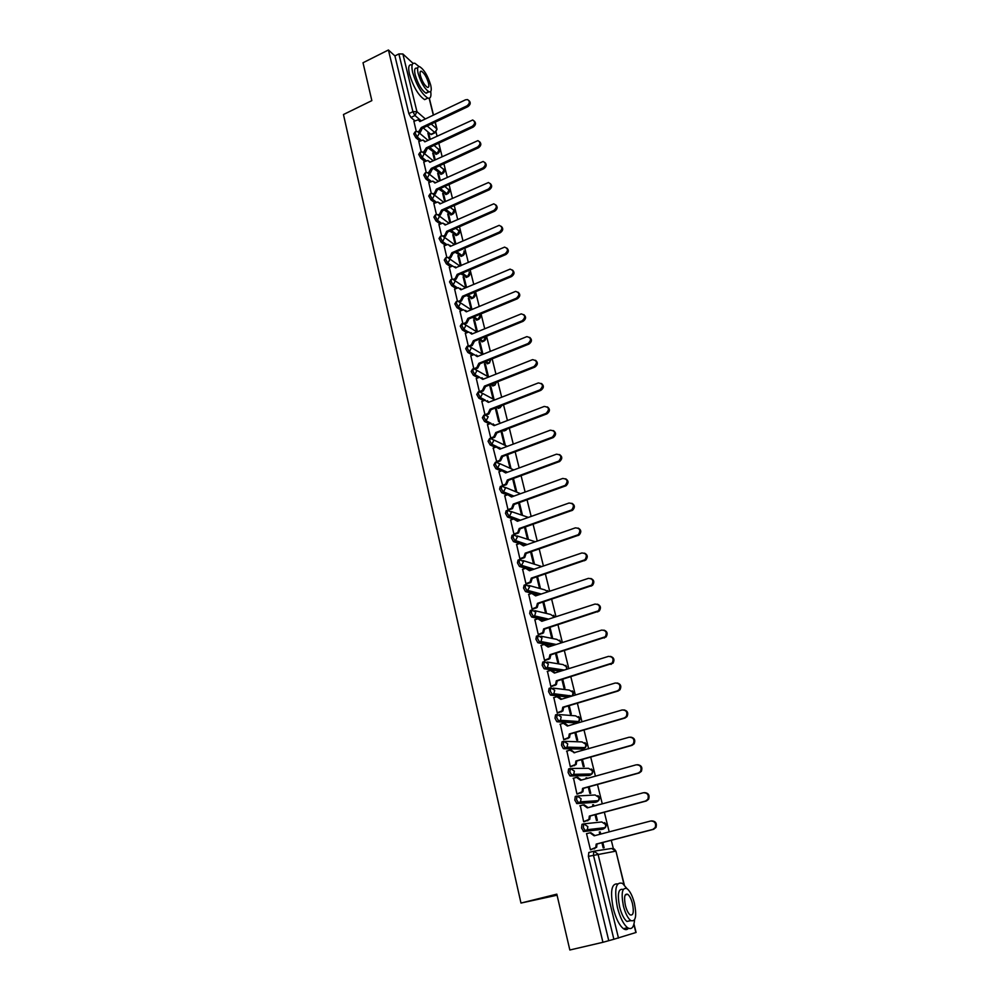 <?xml version="1.0" encoding="UTF-8"?>
<svg xmlns="http://www.w3.org/2000/svg" width="1000" height="1000" viewBox="0 0 1000 1000"><rect width="100%" height="100%" fill="white"/><g stroke="black" fill="none" stroke-linecap="round" stroke-linejoin="round"><path stroke-width="1.5" d="M583.625 823.888L582 824.325L581.55 828.062L583.737 831.513L585.513 831.05L583.325 827.6L583.763 823.85L587.863 826.6L587.35 829.7L585.513 831.05L603.5 828.938L605.3 827.625L605.788 824.625L601.788 821.963L584.688 823.763M576.825 796.05L575.262 796.488L574.788 800.113L576.975 803.587L578.737 803.112L576.55 799.638L577.013 796L581.075 798.675L580.513 801.85L578.737 803.112L596.838 801.862L598.55 800.638L599.1 797.575L595.138 794.975L578.263 795.925M570.1 768.55L568.6 768.975L568.112 772.5L569.888 775.863L572.05 775.5L569.862 772.013L570.337 768.475L574.375 771.1L573.737 774.325L572.05 775.5L590.237 775.113L591.888 773.975L592.5 770.837L588.562 768.3L571.9 768.462M563.462 741.363L562.025 741.787L561.525 745.212L563.312 748.587L565.438 748.225L563.25 744.712L563.75 741.287L567.737 743.838L567.038 747.138L565.438 748.225L583.725 748.662L585.288 747.613L585.962 744.4L582.062 741.925L565.6 741.35M556.9 714.5L555.525 714.912L555 718.238L556.825 721.65L558.9 721.263L556.725 717.738L557.238 714.4L561.188 716.9L560.413 720.275L558.9 721.263L577.288 722.513L578.75 721.55L579.513 718.275L575.638 715.85L559.362 714.575M550.425 687.95L549.087 688.363L548.562 691.587L550.413 695.013L552.438 694.625L550.262 691.075L550.8 687.837L554.725 690.288L553.85 693.725L552.438 694.625L570.25 696.575M544.012 661.712L542.737 662.113L542.188 665.25L544.062 668.7L546.062 668.288L543.888 664.712L544.438 661.587L548.325 663.975L547.362 667.487L546.062 668.288L562.1 670.713M537.675 635.775L536.462 636.163L535.9 639.212L537.8 642.688L539.75 642.25L537.587 638.675L538.138 635.625L542 637.962L540.95 641.55L539.75 642.25L554.4 645.05M531.425 610.138L530.25 610.513L529.675 613.475L531.6 616.962L533.513 616.525L531.35 612.925L531.925 609.975L535.75 612.25L534.6 615.9L533.513 616.525L547.038 619.625M525.237 584.788L524.125 585.163L523.525 588.025L525.475 591.55L527.337 591.087L525.188 587.475L525.775 584.612L529.575 586.838L527.337 591.087L539.95 594.45M519.125 559.725L518.05 560.087L517.45 562.863L519.425 566.413L521.25 565.938L519.087 562.3L519.7 559.525L523.462 561.7L521.25 565.938L533.075 569.513M513.075 534.95L512.05 535.312L511.438 538L513.438 541.575L515.225 541.062L513.075 537.425L513.688 534.738L517.425 536.862L515.225 541.062L526.388 544.837M507.1 510.45L506.125 510.8L505.487 513.4L507.525 517L509.263 516.475L507.113 512.825L507.738 510.225L511.45 512.3L509.263 516.475L519.85 520.425M501.2 486.225L500.262 486.562L499.613 489.087L501.675 492.713L503.363 492.163L501.225 488.5L501.863 485.975L505.538 488L503.363 492.163L509.375 494.6M495.35 462.262L493.8 465.037L495.887 468.688L497.537 468.125L495.4 464.438L496.05 462L499.7 463.975L497.537 468.125L503.05 470.538M489.575 438.562L488.05 441.25L490.163 444.925L491.775 444.35L489.637 440.65L490.312 438.288L493.925 440.225L491.775 444.35L497.013 446.8M483.875 415.125L482.362 417.738L484.5 421.438L486.075 420.825L483.95 417.125L484.663 414.825L488.212 416.725L486.075 420.825L491.112 423.35M478.237 391.912L476.75 394.475L478.875 398.188L480.438 397.575L478.312 393.85L479.188 391.575L482.562 393.488L480.438 397.575L485.325 400.15M472.663 368.95L471.188 371.463L473.312 375.175L474.862 374.562L472.738 370.838L473.775 368.587L476.975 370.5L474.862 374.562L479.613 377.212M467.15 346.238L465.688 348.7L467.8 352.425L469.338 351.8L467.225 348.062L468.413 345.863L471.438 347.762L469.338 351.8L473.988 354.525M461.7 323.762L460.238 326.175L462.35 329.925L463.888 329.288L461.775 325.538L463.113 323.375L465.975 325.262L463.888 329.288L468.438 332.075M456.3 301.525L454.85 303.9L456.962 307.65L458.488 307.013L456.375 303.263L456.962 301.25L457.863 301.137L460.562 303.012L458.488 307.013L462.95 309.875M450.962 279.538L449.525 281.863L451.637 285.625L453.15 284.975L451.037 281.212L451.6 279.262L452.663 279.137L455.213 280.988L453.15 284.975L457.537 287.9M445.688 257.762L444.263 260.05L446.362 263.825L447.863 263.175L445.763 259.4L446.3 257.5L447.512 257.375L449.913 259.212L447.863 263.175L455.763 267.913M440.462 236.225L439.038 238.475L441.138 242.25L442.625 241.6L440.538 237.812L441.062 235.963L442.413 235.85L444.675 237.65L442.625 241.6L446.887 244.65M435.288 214.913L433.875 217.125L435.975 220.912L437.45 220.25L435.363 216.462L435.875 214.65L437.35 214.55L439.487 216.325L437.45 220.25L441.662 223.363M430.175 193.825L428.775 196L430.863 199.788L432.337 199.125L430.25 195.325L430.737 193.562L432.35 193.475L434.35 195.212L432.337 199.125L436.488 202.288M425.112 172.95L423.725 175.087L425.8 178.888L427.262 178.212L425.175 174.412L425.662 172.688L427.388 172.625L429.275 174.325L427.262 178.212L431.362 181.438M420.1 152.287L418.713 154.388L420.8 158.188L422.25 157.513L420.175 153.713L420.625 152.037L422.475 151.988L424.25 153.65L422.25 157.513L426.3 160.8M415.138 131.838L413.762 133.9L415.838 137.713L417.287 137.037L415.213 133.225L415.65 131.588L417.6 131.575L419.275 133.188L417.287 137.037L421.3 140.375M613.325 848.512L611.287 840.288M609.2 831.862L604.338 812.212M602.275 803.85L597.475 784.475M595.425 776.162L590.7 757.062M588.65 748.8L584 729.975M581.962 721.762L577.375 703.2M575.35 695.037L570.825 676.75M568.812 668.637L564.35 650.588M562.362 642.537L557.962 624.738M555.975 616.725L551.638 599.188M549.663 591.225L545.388 573.925M543.425 566.013L539.2 548.938M537.25 541.075L533.088 524.25M531.163 516.425L527.05 499.825M525.125 492.05L521.075 475.675M519.163 467.95L515.163 451.788M513.263 444.113L509.325 428.175M507.425 420.538L503.537 404.812M501.662 397.212L497.825 381.7M495.95 374.15L492.175 358.85M490.312 351.337L486.575 336.238M484.725 328.775L481.037 313.875M479.2 306.45L475.562 291.737M473.738 284.35L470.15 269.85M468.325 262.5L464.787 248.175M462.975 240.875L459.487 226.737M457.688 219.475L454.237 205.525M452.45 198.3L449.038 184.537M447.262 177.35L443.9 163.762M442.125 156.613L438.812 143.188M437.05 136.088L436.075 132.162M557.062 895.2L520.975 903.062L343.462 114.525L371.85 100.625L363.013 62.75L388.425 50L602.938 942.3L569.837 950L556.825 894.15L520.975 903.062M633.987 924L636.087 932.463L613.875 939.262L593.425 855.062L593.85 851.2L597.987 854.013L618.488 938.088M602.938 942.3L613.875 939.262M431.7 133.938L430.825 134.35L423.188 127.863M414.913 120.838L410.938 117.45L414.975 115.512L412.912 111.688L398.888 53.938L402.887 53.987L413.088 63.412M398.888 53.938L394.913 55.912L388.425 50M435.225 159.812L433.775 153.9L433.038 154.25M433.775 153.9L432.738 153.05L434.487 160.162M418.825 141.537L421.238 151.9M440.312 180.538L438.7 173.988L437.962 174.338M438.7 173.988L437.675 173.162L439.562 180.875M423.775 161.975L426.238 172.562M445.45 201.462L443.688 194.288L442.938 194.625M443.688 194.288L442.663 193.475L444.7 201.8M428.787 182.625L431.3 193.438M450.637 222.613L448.713 214.775L447.962 215.113M448.713 214.775L447.688 214L449.888 222.95M433.85 203.487L436.425 214.537M455.887 243.988L453.8 235.487L453.05 235.825M453.8 235.487L452.775 234.737L455.125 244.312M438.963 224.562L441.587 235.85M461.188 265.575L458.938 256.4L458.175 256.737M458.938 256.4L457.912 255.675L460.425 265.912M444.125 245.863L446.812 257.387M466.55 287.413L464.125 277.538L463.363 277.863M464.125 277.538L463.1 276.837L465.775 287.738M449.35 267.387L452.088 279.163M471.962 309.462L469.363 298.9L468.6 299.225M469.363 298.9L468.35 298.225L471.188 309.775M454.625 289.137L457.425 301.163M477.438 331.763L474.663 320.475L473.888 320.788M474.663 320.475L473.65 319.825L476.575 331.737M459.963 311.125L462.812 323.4M482.975 354.3L480.012 342.275L479.237 342.587M480.012 342.275L479 341.662L482.013 353.938M465.35 333.338L468.263 345.875M488.525 376.938L485.425 364.3L484.637 364.625M485.425 364.3L484.412 363.713L487.525 376.375M470.8 355.8L473.775 368.587M494.075 399.525L490.887 386.575L490.1 386.887M490.887 386.575L489.888 386.012L493.062 398.988M476.312 378.5L479.338 391.538M499.637 422.163L496.413 409.075L495.613 409.387M496.413 409.075L495.412 408.55L498.625 421.662M481.875 401.438L484.963 414.712L488 413.525L490.075 409.212L490.975 409.688L488.9 413.975L486.662 414.85M505.25 445.05L502 431.812L501.2 432.125M502 431.812L501.025 431.337L504.25 444.575M487.512 424.637L490.8 438.15M510.925 468.188L507.65 454.812L506.838 455.112M493.2 448.1L496.725 461.838M498.963 471.812L502.775 485.8M504.775 495.788L507.987 509.663L508.988 509.938M510.662 520.025L513.9 534.075L514.9 534.3M524.538 527.25L527.35 538.75L528.337 539.1L525.363 526.962M516.625 544.538L519.888 558.75L520.875 558.95M530.575 551.912L533.288 562.95L534.275 563.263L531.413 551.625M522.638 569.338L525.938 583.713L526.925 583.875M536.7 576.85L539.288 587.413L540.262 587.688L537.537 576.562M528.737 594.412L532.062 608.95L533.05 609.075M542.888 602.075L545.35 612.15L546.325 612.388L543.725 601.788M534.9 619.775L538.25 634.487L539.237 634.575M549.138 627.575L551.487 637.175L552.463 637.362L549.987 627.3M541.138 645.425L544.513 660.312L545.5 660.362M555.475 653.388L557.7 662.463L558.663 662.625L556.325 653.112M547.45 671.363L550.85 686.438L551.825 686.45M561.875 679.488L563.975 688.05L564.938 688.175L562.737 679.225M553.837 697.613L557.263 712.875L558.237 712.85M568.35 705.9L570.325 713.938L571.275 714.013L569.225 705.638M560.312 724.175L563.737 739.613L564.712 739.55M574.9 732.625L576.737 740.113L577.7 740.15L575.788 732.362M566.875 751.038L570.3 766.675L571.275 766.562M581.538 759.65L583.237 766.587L584.188 766.575L582.425 759.4M587.1 778.462L586.062 778.1M586.95 777.862L586.013 777.887L586.213 778.713M573.538 778.213L576.95 794.062L577.9 793.9M588.25 787.013L589.812 793.375L590.75 793.325L589.138 786.762M593.888 806.112L593.55 804.725L592.65 804.975M593.55 804.725L592.612 804.8L592.987 806.35M580.325 805.7L583.663 821.762L584.612 821.562M595.037 814.7L596.45 820.475L597.388 820.375L595.938 814.463M600.75 834.075L600.225 831.925L599.325 832.163M600.225 831.925L599.288 832.038L599.85 834.312M587.275 833.5L586.525 833.587L590.462 849.812L591.413 849.562M601.888 829.362L583.737 831.513M595.275 802.288L576.975 803.587M588.75 775.525L570.3 775.987M582.288 749.075L563.7 748.725M575.9 722.913L557.175 721.775M568.587 697.087L550.737 695.138M560.45 671.225L544.362 668.812M552.75 645.575L538.062 642.788M545.4 620.163L541.05 619.163M538.737 618.638L531.838 617.062M538.325 594.987L534.612 594M532.05 593.325L525.688 591.638M531.45 570.062L529.738 569.55M525.638 568.312L519.6 566.487M524.775 545.4L523.925 545.112M519.375 543.587L513.587 541.638M513.212 519.125L507.638 517.05M507.137 494.925L501.763 492.75M501.163 470.988L495.938 468.713M495.262 447.312L490.188 444.95L491.912 444.288L497.262 446.8M504.475 430.775L502.925 430.6M489.45 423.9L484.5 421.438M498.913 408.137L496.575 407.512M483.7 400.725L478.875 398.188M493.413 385.737L490.35 384.663M478.038 377.812L473.312 375.175M487.975 363.575L484.237 362.038M472.438 355.138L467.8 352.425M482.587 341.65L478.25 339.637M466.9 332.7L462.35 329.925M477.25 319.95L472.362 317.475M461.438 310.5L456.962 307.65M471.975 298.475L466.562 295.538M456.037 288.538L451.637 285.625M466.75 277.213L460.863 273.825M450.688 266.812L446.362 263.825M461.587 256.175L455.25 252.325M445.412 245.3L441.138 242.25M456.463 235.362L449.725 231.062M440.188 224.013L435.975 220.912M451.4 214.75L444.275 210M435.025 202.95L430.863 199.788M446.388 194.338L438.9 189.15M429.913 182.113L425.8 178.888M441.425 174.15L433.587 168.512M424.862 161.475L420.8 158.188M436.5 154.15L428.35 148.088M419.862 141.05L415.838 137.713M430.188 139.312L428.888 134.012L428.162 134.362M428.888 134.012L427.863 133.138L429.462 139.662M413.913 121.312L416.275 131.45M601.912 842.712L603.188 847.887L604.113 847.75L602.825 842.487M522.475 515.2L519.375 502.575M516.675 491.562L513.45 478.462M602.175 829.1L602.413 827.962M595.575 801.95L595.775 800.825M589.038 775.138L589.2 774.025M582.575 748.625L582.712 747.537M576.188 722.438L576.287 721.375M569.862 696.538L569.938 695.525M509.425 453.938L510.087 453.688M608.713 940.475L588.387 856.35L588.812 852.5L593.763 851.225M394.913 55.912L408.862 113.637L410.938 117.45M506.788 454.925L509.938 467.738M512.638 478.762L515.675 491.15M518.55 502.875L521.487 514.825M418.512 131.975L421.337 127.513L422.262 128.3L420.337 132.325L419.175 132.875L428.038 140.325M419.562 120.7L420.375 121.325M468.988 100.625C470.938 102.6 470.575 104.612 467.863 106.662L422.262 128.3M421.337 127.513L466.987 105.838C469.925 103.413 470.112 101.337 467.55 99.575L465.45 99.838L419.888 121.562L418.237 119.787L413.825 121.35M423.4 152.35L426.3 147.85L427.225 148.613L425.288 152.662L424.1 153.212M424.475 140.925L425.337 141.6M474.225 121.037C476.225 123.038 475.863 125.075 473.125 127.125L427.225 148.613M426.3 147.85L472.25 126.325C475.238 123.837 475.4 121.725 472.713 119.987L424.837 141.838L423.088 140.013L418.725 141.588M428.325 172.95L431.312 168.4L432.238 169.137L430.288 173.2L429.062 173.762M429.45 161.35L430.35 162.075M479.525 141.662C481.562 143.688 481.2 145.738 478.45 147.8L432.238 169.137M431.312 168.4L477.575 147.025C480.625 144.462 480.737 142.325 477.912 140.625L429.837 162.325L427.975 160.463L423.688 162.025M419.113 66.612L414.975 63.312C411.925 62.575 411.175 65.713 412.7 72.7C416.7 85.6 421.75 94.062 427.837 98.088C430.462 98.837 431.425 96.625 430.725 91.463M411.788 64.887C408.725 64.162 407.95 67.3 409.487 74.287C413.475 87.175 418.525 95.625 424.637 99.625L427.463 98.275M428.288 91.425L426.1 93.238C421.7 90.337 418.075 84.25 415.2 74.975C414.087 69.925 414.625 67.675 416.825 68.2L417.8 67.725M418.162 73.525C421.037 82.8 424.663 88.9 429.038 91.812C431.275 92.35 431.812 90.075 430.662 84.987C427.788 75.75 424.162 69.662 419.762 66.75C417.575 66.213 417.038 68.475 418.162 73.525M428.475 82.975C426.625 77.013 424.275 73.1 421.45 71.213C420.037 70.875 419.688 72.325 420.412 75.588C422.262 81.562 424.6 85.487 427.425 87.362C428.862 87.713 429.2 86.25 428.475 82.975M626.912 888.562L622.575 883.438C615.763 881.25 614.05 889.275 617.413 907.513C620.075 917.613 623.462 924.35 627.575 927.712C631.587 930.088 633.925 927.45 634.587 919.8M617.65 883.938C611.475 883.2 610.025 891.4 613.275 908.512C615.925 918.6 619.312 925.337 623.438 928.688C625.462 930.075 627.137 929.925 628.462 928.25M630.837 920.65L626.925 921.462C623.962 919.05 621.525 914.2 619.612 906.938C617.188 893.938 618.387 888.138 623.212 889.513M623.413 906.012C625.337 913.3 627.775 918.15 630.725 920.562C635.688 922.087 636.912 916.275 634.4 903.138C632.463 895.888 630.025 891.062 627.075 888.675C622.175 887.087 620.962 892.875 623.413 906.012M632.475 903.637C631.225 898.962 629.663 895.85 627.75 894.312C624.6 893.3 623.812 897.025 625.4 905.5C626.638 910.188 628.212 913.3 630.112 914.862C633.3 915.85 634.087 912.1 632.475 903.637M433.3 193.762L434.412 193.25L436.375 189.163L437.3 189.875L435.337 193.962L434.075 194.537M434.462 181.988L435.412 182.775M484.875 162.5C486.95 164.55 486.6 166.625 483.812 168.7L437.3 189.875M436.375 189.163L482.938 167.95C486.05 165.3 486.125 163.137 483.15 161.462L434.888 183.012L432.912 181.112L428.688 182.662M438.312 214.788L439.525 214.237L441.5 210.138L442.413 210.825L440.45 214.938L439.137 215.525M439.525 202.85L440.538 203.675M490.275 183.55C492.4 185.637 492.062 187.725 489.25 189.812L442.413 210.825M441.5 210.138L488.375 189.088C491.55 186.35 491.575 184.163 488.45 182.537L439.988 203.925L437.9 201.988L433.75 203.525M443.363 236.038L444.688 235.463L446.675 231.325L447.587 232L445.6 236.125L444.237 236.725M444.637 223.912L445.7 224.8M495.737 204.838C497.912 206.938 497.575 209.037 494.725 211.163L447.587 232M446.675 231.325L493.862 210.45C497.1 207.613 497.075 205.413 493.787 203.825L445.138 225.05L442.925 223.075L438.862 224.613M448.462 257.525L449.9 256.9L451.9 252.75L452.863 253.6L450.825 257.538L449.387 258.163M449.812 245.2L450.925 246.15M501.25 226.337C503.488 228.463 503.162 230.588 500.275 232.725L452.812 253.4M451.9 252.75L499.412 232.037C502.713 229.1 502.638 226.875 499.175 225.35L450.35 246.4L447.987 244.387L444.025 245.912M453.612 279.237L455.175 278.562L457.175 274.387L458.137 275.225L456.087 279.188L454.575 279.825M455.025 266.712L456.213 267.725M506.812 248.062C509.113 250.212 508.8 252.375 505.875 254.525L458.088 275.012M457.175 274.387L505.012 253.863C508.387 250.812 508.25 248.575 504.613 247.113L455.562 267.775M449.25 267.425L452.163 266.175M458.787 301.175L460.5 300.462L462.512 296.262L463.475 297.075L461.413 301.05L459.812 301.725M460.3 288.45L461.538 289.525M512.438 270.025C514.8 272.2 514.5 274.375 511.538 276.55L463.425 296.863M462.512 296.262L510.688 275.925C514.113 272.762 513.913 270.487 510.1 269.125L460.938 289.788L458.288 287.712L454.525 289.188M464 323.363L465.887 322.587L467.912 318.375L468.875 319.163L466.788 323.15L465.1 323.85M465.625 310.425L466.938 311.562M518.125 292.225C520.55 294.425 520.262 296.625 517.263 298.825L468.812 318.95M467.912 318.375L516.413 298.212C519.9 294.925 519.637 292.65 515.638 291.375L466.312 311.825L463.5 309.738L459.85 311.163M469.25 345.8L471.325 344.95L473.363 340.712L474.325 341.475L472.238 345.5L470.425 346.225M471 332.625L472.375 333.837M523.862 314.662C526.35 316.887 526.087 319.113 523.05 321.337L474.263 341.262M473.363 340.712L522.2 320.763C525.75 317.337 525.425 315.038 521.225 313.875L471.75 334.1L468.775 331.987L465.238 333.387M474.5 368.488L476.825 367.562L478.875 363.3L479.825 364.038L477.725 368.075L475.8 368.85M476.425 355.075L477.887 356.35M529.663 337.35C532.225 339.588 531.975 341.838 528.913 344.1L479.775 363.825M478.875 363.3L528.05 343.537C531.663 339.975 531.275 337.675 526.875 336.625L477.238 356.613L474.1 354.5L470.688 355.85M479.725 391.463L482.388 390.412L484.438 386.138L485.4 386.85L483.288 390.9L481.213 391.725M481.912 377.75L483.45 379.113M535.513 360.275C538.175 362.537 537.938 364.812 534.825 367.113L485.35 386.625M484.438 386.138L533.975 366.575C537.638 362.875 537.175 360.562 532.575 359.637L482.788 379.375L479.487 377.25L476.188 378.55M487.45 400.688L488.188 401.675M541.438 383.462C544.175 385.737 543.962 388.038 540.8 390.375L490.975 409.688M490.075 409.212L539.963 389.875C543.675 386.012 543.138 383.688 538.35 382.925L488.413 402.388L484.925 400.262L481.75 401.488M490.613 438.038L493.775 436.838L495.763 432.55L496.725 433.212L494.675 437.275L492.15 438.225M493.05 423.862L494.762 425.387M547.413 406.9C550.225 409.137 550.062 411.45 546.938 413.862L496.662 432.987M495.763 432.55L546.1 413.387C549.763 409.363 549.138 407.062 544.212 406.45L494.087 425.637L490.438 423.525L487.375 424.688M496.337 461.637L499.663 460.387L501.525 456.138L502.475 456.775L500.562 460.8L497.663 461.887M498.7 447.3L500.513 448.9M553.438 430.6C556.3 432.725 556.237 435.05 553.25 437.562L502.413 456.55M501.525 456.138L552.413 437.113C555.875 433.038 555.175 430.737 550.312 430.188L499.825 449.162L496.15 446.987L493.062 448.15M502.125 485.5L505.613 484.2L507.35 480L508.288 480.6L506.512 484.575L503.188 485.812M504.412 470.988L506.325 472.675M559.538 454.562C562.45 456.587 562.475 458.9 559.625 461.512L508.237 480.375M507.35 480L558.8 461.1C562.05 456.987 561.287 454.675 556.487 454.188L505.625 472.938L501.912 470.712L498.812 471.863M507.975 509.637L511.637 508.263L513.225 504.113L514.113 504.462L512.525 508.612L508.837 509.988M510.175 494.95L512.2 496.712M565.688 478.787C568.663 480.712 568.787 483.025 566.075 485.737L514.113 504.462M513.225 504.113L565.237 485.363C568.3 481.2 567.463 478.9 562.712 478.462L511.488 496.975L507.75 494.7L504.625 495.838M513.888 534.038L517.712 532.6L519.188 528.513L520.062 528.825L518.6 532.913L514.738 534.362M516.013 519.175L518.138 521.025M571.912 503.288C574.925 505.112 575.15 507.425 572.575 510.225L520.062 528.825M519.188 528.513L571.75 509.888C574.612 505.688 573.713 503.4 569.025 503.025L517.425 521.287L513.65 518.962L510.513 520.075M519.875 558.713L523.85 557.212L525.2 553.175L526.087 553.462L524.738 557.487L520.712 559.012M521.888 543.663L524.15 545.612M578.188 528.075C581.263 529.788 581.587 532.1 579.15 535L526.087 553.462M525.2 553.175L578.325 534.688C581 530.462 580.025 528.188 575.4 527.85L523.413 545.875L519.625 543.5L516.45 544.6M525.925 583.663L530.05 582.1L531.287 578.125L532.163 578.375L530.938 582.337L526.75 583.938M527.837 568.438L530.225 570.487M584.538 553.15C587.675 554.75 588.088 557.05 585.788 560.05L532.163 578.375M531.287 578.125L584.975 559.763C587.45 555.525 586.413 553.263 581.862 552.962L529.487 570.737L525.662 568.312L522.463 569.388M532.05 608.9L536.325 607.263L537.45 603.35L538.312 603.575L537.2 607.475L532.85 609.138M533.837 593.5L536.375 595.638M590.938 578.513C594.138 580 594.663 582.3 592.487 585.388L538.312 603.575M537.45 603.35L591.675 585.138C593.975 580.887 592.888 578.638 588.387 578.375L535.625 595.887L531.763 593.4L528.55 594.475M538.237 634.438L542.65 632.712L543.675 628.875L544.538 629.062L543.525 632.9L539.025 634.637M539.913 618.837L542.587 621.075M597.4 604.163C600.675 605.55 601.3 607.837 599.25 611.013L544.538 629.062M543.675 628.875L598.45 610.8C600.588 606.55 599.425 604.312 594.987 604.075L541.825 621.312L537.938 618.775L534.7 619.837M544.5 660.263L549.05 658.462L549.975 654.688L550.837 654.837L549.925 658.612L545.262 660.438M546.038 644.475L548.875 646.8M603.938 630.125C607.288 631.388 608.013 633.663 606.087 636.95L550.837 654.837M549.975 654.688L605.288 636.775C607.263 632.513 606.05 630.288 601.675 630.087L548.1 647.05L544.175 644.45L540.925 645.487M550.837 686.388L555.513 684.513L556.337 680.8L557.2 680.925L556.375 684.625L551.575 686.525M552.225 670.425L555.225 672.837M610.538 656.4C613.975 657.537 614.788 659.8 613 663.188L557.2 680.925M556.337 680.8L612.2 663.05C614.012 658.8 612.762 656.575 608.425 656.4L554.45 673.075L550.5 670.425L547.212 671.438M557.238 712.812L562.05 710.863L562.788 707.225L563.65 707.3L562.913 710.938L557.95 712.925M558.488 696.663L561.663 699.175M617.2 682.975C620.725 684 621.65 686.25 619.975 689.75L618.088 691.025L563.65 707.3M562.788 707.225L617.3 690.925L619.188 689.638C620.85 685.387 619.55 683.188 615.262 683.012L560.875 699.4L556.888 696.7L553.575 697.7M563.725 739.55L568.65 737.525L569.312 733.962L570.163 734L569.5 737.562L564.388 739.638M564.812 723.225L568.162 725.812M623.938 709.887C627.55 710.763 628.575 713.012 627.025 716.612L625.037 718.025L570.163 734M569.312 733.962L624.25 717.962L626.237 716.55C627.775 712.3 626.425 710.113 622.188 709.95L567.375 726.05L563.35 723.275L560.025 724.262M570.288 766.6L575.325 764.513L575.913 761.012L576.763 761.012L576.175 764.513L570.887 766.675M571.213 750.088L574.75 752.775L569.9 750.163L566.538 751.137M630.737 737.125C634.45 737.862 635.588 740.088 634.15 743.812L632.062 745.337L576.763 761.012M575.913 761.012L631.275 745.312L633.375 743.787C634.775 739.55 633.375 737.362 629.188 737.212L573.9 752.738M576.925 793.988L582.075 791.812L582.587 788.375L583.438 788.337L582.913 791.775L577.438 794.025M577.675 777.288L581.413 780.05M637.625 764.688C641.425 765.275 642.663 767.487 641.35 771.35L639.163 772.987L583.438 788.337M582.587 788.375L638.387 773L640.575 771.363C641.862 767.125 640.425 764.938 636.275 764.8L580.612 780.275L576.512 777.375L573.125 778.325M583.65 821.688L588.888 819.45L589.35 816.075L590.188 816L589.738 819.362L584 821.737M584.212 804.812L588.15 807.65M644.575 792.613C648.475 793.025 649.825 795.225 648.637 799.212L646.363 800.975L590.188 816M589.35 816.075L645.588 801.025L647.862 799.275C649.038 795.037 647.562 792.862 643.45 792.725L587.35 807.875L583.212 804.912L579.8 805.837M590.438 849.725L595.788 847.425L596.188 844.1L597.025 843.988L596.625 847.3L590.475 849.8M590.8 832.688L594.975 835.588M651.612 820.875C655.612 821.112 657.075 823.3 656 827.425L653.637 829.3L597.025 843.988M596.188 844.1L652.875 829.4L655.238 827.525C656.3 823.3 654.788 821.125 650.713 821L594.163 835.8L590 832.788L586.55 833.688M594.438 851.112L611.675 848.462L615.712 851.175L588.387 856.35M635.875 932.55L633.875 924.45M624.025 884.688L615.938 851.162L614.375 849.062M430.825 134.35L434.775 132.487L427.175 125.975M421.262 120.9L414.975 115.512L416.95 111.675L425.363 118.95M431.25 124.038L436.7 128.75L435.087 122.212M433.338 115.15L429.15 98.25M402.887 53.987L416.95 111.675L412.912 111.688L408.862 113.637M601.775 829.388L603.638 828.9M595.125 802.337L597.013 801.812M588.538 775.588L590.475 775.037M582.038 749.137L584.012 748.562M575.6 723L577.612 722.387M553.162 688.125L569.288 690.075L573.125 692.45L572.288 695.788C573.862 694.075 573.837 692.425 572.212 690.812M547.025 662L563.013 664.575L566.812 666.9L566.575 669.325M540.925 636.188L556.8 639.375L560.575 641.65L560.638 643.075M534.875 610.675L550.662 614.45L554.5 617.212M528.875 585.462L544.587 589.8L548.225 591.7M522.913 560.538L541.825 566.55M517.013 535.887L535.275 541.763M511.15 511.512L528.413 517.4M513.462 496.262L511 495.262M505.337 487.413L520.538 493.713M507.2 472.35L505.675 471.688M499.575 463.575L513.8 469.925M501.05 448.7L499.275 447.863M493.85 439.988L507.238 446.375M506 430.213L503.8 431.037L505.337 430.45L504.462 430.025M495 425.288L493.725 424.65M500.438 407.575L498.25 408.4L499.75 407.8L498.1 406.925M492.713 385.975L494.225 385.375L491.863 384.05M487.25 363.787L488.762 363.188L485.75 361.425M481.85 341.85L483.35 341.238L479.75 339.025M476.512 320.125L478 319.513L473.85 316.85M471.225 298.637L472.7 298.012L468.05 294.913M466 277.362L467.463 276.725L462.337 273.188M460.812 256.3L462.275 255.675L456.725 251.688M455.688 235.463L457.137 234.825L451.175 230.413M450.613 214.825L452.05 214.188L445.725 209.35M445.588 194.4L447.025 193.762L440.337 188.5M440.613 174.188L442.038 173.538L435.025 167.85M435.7 154.175L437.1 153.512L429.775 147.425M437.912 153.512L437.1 153.512L439.038 149.762L434.087 145.4M442.837 173.512L442.038 173.538L443.988 169.762L439.412 165.825M447.812 193.713L447.025 193.762L448.975 189.975L444.8 186.462M452.837 214.125L452.05 214.188L454.025 210.387L450.262 207.312M457.912 234.737L457.137 234.825L459.113 231L455.812 228.363M463.038 255.562L462.275 255.675L464.263 251.838M468.212 276.613L467.463 276.725L469.462 272.875M473.45 297.875L472.7 298.012L474.712 294.137M478.725 319.35L478 319.513L480.025 315.625M484.075 341.062L483.35 341.238L485.387 337.325M489.475 363L490.838 359.387M494.925 385.163L496.375 382.275M502.15 405.35L499.775 407.812L501.775 405.5M507.413 428.9L505.337 430.45L506.975 429.062M511.625 453.113L510.975 453.363M572.013 696.05L553.85 693.725L550.413 695.013M435.588 132.5L434.775 132.487L437.025 129.262L435.262 122.137M421.388 127.713L422.312 128.5M419.412 131.55L420.337 132.325M466.987 105.838L467.863 106.662M426.35 148.05L427.275 148.812M424.363 151.9L425.288 152.662M472.25 126.325L473.125 127.125M431.362 168.6L432.287 169.338M429.363 172.475L430.288 173.2M477.575 147.025L478.45 147.8M436.425 189.363L437.35 190.075M434.412 193.25L435.337 193.962M482.938 167.95L483.812 168.7M441.55 210.338L442.463 211.038M439.525 214.237L440.45 214.938M488.375 189.088L489.25 189.812M446.725 231.537L447.638 232.2M444.688 235.463L445.6 236.125M493.862 210.45L494.725 211.163M451.95 252.95L452.863 253.6M449.9 256.9L450.825 257.538M499.412 232.037L500.275 232.725M457.225 274.6L458.137 275.225M455.175 278.562L456.087 279.188M505.012 253.863L505.875 254.525M462.562 296.475L463.475 297.075M460.5 300.462L461.413 301.05M510.688 275.925L511.538 276.55M467.962 318.587L468.875 319.163M465.887 322.587L466.788 323.15M516.413 298.212L517.263 298.825M473.413 340.925L474.325 341.475M471.325 344.95L472.238 345.5M522.2 320.763L523.05 321.337M478.925 363.525L479.825 364.038M476.825 367.562L477.725 368.075M528.05 343.537L528.913 344.1M484.5 386.35L485.4 386.85M482.388 390.412L483.288 390.9M533.975 366.575L534.825 367.113M490.125 409.438L491.025 409.9M488 413.525L488.9 413.975M539.963 389.875L540.8 390.375M495.825 432.775L496.725 433.212M493.688 436.875L494.588 437.312M546.013 413.425L546.85 413.9M501.575 456.375L502.475 456.775M499.425 460.487L500.325 460.9M552.125 437.238L552.962 437.675M507.4 480.225L508.288 480.6M505.238 484.363L506.138 484.738M558.312 461.325L559.15 461.737M513.288 504.35L514.175 504.7M511.112 508.512L512 508.85M564.575 485.675L565.4 486.062M519.237 528.737L520.125 529.062M517.05 532.925L517.938 533.237M570.9 510.312L571.725 510.662M525.262 553.413L526.138 553.7M523.062 557.612L523.938 557.9M577.3 535.225L578.125 535.538M531.35 578.362L532.225 578.612M529.138 582.587L530.013 582.837M583.775 560.425L584.587 560.712M537.5 603.6L538.375 603.812M535.275 607.85L536.15 608.062M590.325 585.925L591.138 586.175M543.737 629.125L544.6 629.3M541.487 633.387L542.362 633.575M596.95 611.712L597.762 611.925M550.025 654.938L550.9 655.088M547.775 659.237L548.65 659.375M603.65 637.812L604.462 637.987M556.4 681.062L557.263 681.175M554.138 685.375L555 685.487M610.438 664.212L611.237 664.35M562.85 707.487L563.713 707.562M560.575 711.825L561.438 711.888M560.812 699.15L561.487 699.225M617.3 690.925L618.088 691.025M569.375 734.212L570.225 734.262M567.075 738.575L567.938 738.612M567.312 725.788L568.1 725.837M624.25 717.962L625.037 718.025M575.975 761.263L576.825 761.275M573.663 765.65L574.513 765.65M631.275 745.312L632.062 745.337M582.65 788.637L583.5 788.6M580.325 793.05L581.175 793M580.55 780.013L581.4 779.987M638.387 773L639.163 772.987M589.412 816.338L590.25 816.263M587.075 820.775L587.913 820.688M587.288 807.6L588.125 807.537M645.588 801.025L646.363 800.975M596.25 844.375L597.087 844.25M593.9 848.825L594.738 848.7M594.1 835.537L594.938 835.425M652.875 829.4L653.637 829.3M436.025 154.375L437.438 153.713C439.513 152.6 439.95 151.05 438.738 149.05M440.925 174.375L442.35 173.725C444.45 172.6 444.888 171.038 443.675 169.037M445.875 194.575L447.3 193.925C449.438 192.812 449.888 191.238 448.65 189.225M450.875 214.988L452.312 214.338C454.475 213.225 454.938 211.65 453.688 209.613M455.925 235.6L457.375 234.963C459.575 233.837 460.037 232.25 458.762 230.212M461.025 256.425L462.488 255.787C464.712 254.662 465.188 253.075 463.9 251.012M466.175 277.462L467.65 276.837C469.913 275.712 470.387 274.113 469.087 272.038M471.388 298.725L472.863 298.1C475.163 296.975 475.65 295.363 474.325 293.263M476.65 320.2L478.137 319.587C480.475 318.45 480.962 316.837 479.613 314.725M481.962 341.9L483.462 341.3C485.637 340.337 486.238 338.837 485.262 336.775M487.337 363.837L488.837 363.237L491 359.312M492.762 386L494.275 385.4L496.65 382.175M495.887 468.688L497.825 468L507.5 472.238M501.675 492.713L503.8 491.975L513.938 496.087M507.525 517L509.825 516.213L520.513 520.2M513.438 541.575L515.925 540.712L527.238 544.55M519.425 566.413L522.087 565.5L534.125 569.163M525.475 591.55L528.312 590.562L541.225 594.025M531.6 616.962L534.6 615.9L548.575 619.125M537.8 642.688L540.95 641.55L556.213 644.475M544.062 668.7L547.362 667.487L564.225 670.05M556.825 721.65L560.413 720.275L578.75 721.55C580.262 719.8 580.188 718.15 578.538 716.575M563.312 748.587L567.038 747.138L585.288 747.613C586.725 745.825 586.613 744.163 584.925 742.625M569.888 775.863L573.737 774.325L591.888 773.975C593.275 772.15 593.1 770.487 591.388 768.988M576.538 803.45L580.513 801.85L598.55 800.638C599.888 798.775 599.675 797.113 597.925 795.638M583.275 831.375L587.35 829.7L605.3 827.625C606.575 825.713 606.312 824.038 604.525 822.6M424.162 153.375L433.2 160.763M429.2 174.062L438.425 181.4M434.288 194.975L443.713 202.25M439.425 216.1L449.062 223.312M444.613 237.45L454.487 244.6M449.862 259.025L459.975 266.1M455.163 280.825L465.55 287.825M460.525 302.863L471.2 309.788M465.938 325.125L476.938 331.962M471.413 347.638L482.762 354.387M476.938 370.387L488.688 377.038M482.525 393.375L494.725 399.925M501.188 448.638L499.113 447.663M548.387 591.65L547.575 590.588M554.725 617.137L553.638 615.237M560.887 643L559.763 640.15M566.788 669.262L565.95 665.337M431.175 134.575L435.125 132.713L437.025 129.262M624.338 885.025L615.938 851.162M433.5 115.062L429.325 98.212M427.837 98.088L424.637 99.625M426.1 93.238L429.038 91.812M420.175 71.838L421.45 71.213M627.575 927.712L623.438 928.688M626.925 921.462L630.725 920.562M625.225 894.925L627.75 894.312M493.775 436.838L494.675 437.275M546.1 413.387L546.938 413.862M499.663 460.387L500.562 460.8M552.413 437.113L553.25 437.562M505.613 484.2L506.512 484.575M558.8 461.1L559.625 461.512M511.637 508.263L512.525 508.612M565.237 485.363L566.075 485.737M517.712 532.6L518.6 532.913M571.75 509.888L572.575 510.225M523.85 557.212L524.738 557.487M578.325 534.688L579.15 535M530.05 582.1L530.938 582.337M584.975 559.763L585.788 560.05M536.325 607.263L537.2 607.475M591.675 585.138L592.487 585.388M542.65 632.712L543.525 632.9M598.45 610.8L599.25 611.013M549.05 658.462L549.925 658.612M605.288 636.775L606.087 636.95M555.513 684.513L556.375 684.625M612.2 663.05L613 663.188M562.05 710.863L562.913 710.938M619.188 689.638L619.975 689.75M568.65 737.525L569.5 737.562M626.237 716.55L627.025 716.612M575.325 764.513L576.175 764.513M633.375 743.787L634.15 743.812M582.075 791.812L582.913 791.775M640.575 771.363L641.35 771.35M588.888 819.45L589.738 819.362M647.862 799.275L648.637 799.212M595.788 847.425L596.625 847.3M655.238 827.525L656 827.425"/></g></svg>
